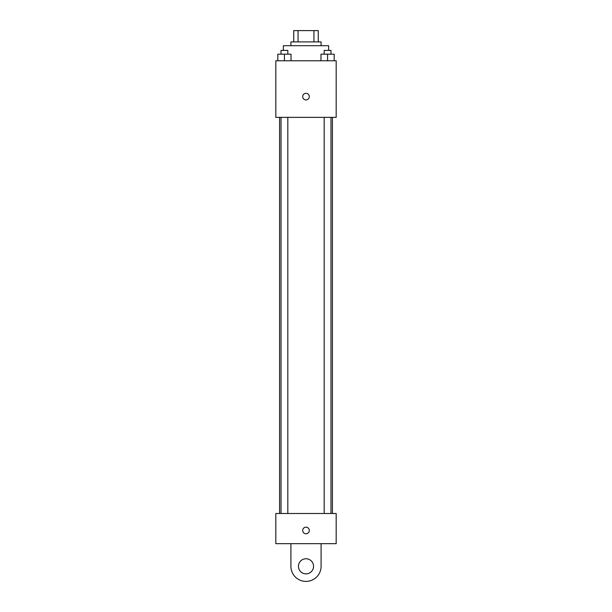 <?xml version="1.0" encoding="UTF-8"?>
<svg xmlns="http://www.w3.org/2000/svg" width="612" height="612" viewBox="0 0 612 612"><rect width="100%" height="100%" fill="white"/><g stroke="black" fill="none" stroke-linecap="round" stroke-linejoin="round"><path stroke-width="0.92" d="M298.059 41.914L298.059 30.6L293.737 30.6L293.737 41.914L293.737 30.6M298.059 30.6L318.263 30.6L318.263 41.914M313.941 41.914L313.941 30.6M290.907 45.693L290.907 41.914L321.093 41.914L321.093 45.693M328.636 50.406L328.636 45.693L283.364 45.693L283.364 50.406M275.821 60.779L336.179 60.779L336.179 117.366L275.821 117.366L275.821 60.779M306 99.924A3.305 3.305 0 0 1 303.139 94.967A3.305 3.305 0 0 1 308.861 94.967A3.305 3.305 0 0 1 306 99.924M275.821 513.491L336.179 513.491L336.179 543.67L275.821 543.67L275.821 513.491L336.179 513.491M320.979 60.779L320.979 54.177L334.183 54.177L334.183 60.779L334.183 54.177M327.581 60.779L327.581 54.177M330.977 54.177L330.977 50.406L324.184 50.406L324.184 54.177M277.817 60.779L277.817 54.177L291.021 54.177L291.021 60.779L291.021 54.177M284.419 60.779L284.419 54.177M287.816 54.177L287.816 50.406L281.023 50.406L281.023 54.177M302.695 530.466A3.305 3.305 0 0 1 307.652 527.613A3.305 3.305 0 0 1 307.652 533.327A3.305 3.305 0 0 1 302.695 530.466M321.093 543.67L321.093 566.307A15.093 15.093 0 0 1 306 581.4A15.093 15.093 0 0 1 290.907 566.307L290.907 543.67M306 573.857A7.543 7.543 0 0 1 299.467 562.535A7.543 7.543 0 0 1 312.533 562.535A7.543 7.543 0 0 1 306 573.857M332.408 513.491L332.408 117.366M279.592 513.491L279.592 117.366M324.184 117.366L324.184 513.491M330.977 117.366L330.977 513.491M287.816 513.491L287.816 117.366M281.023 513.491L281.023 117.366"/></g></svg>
